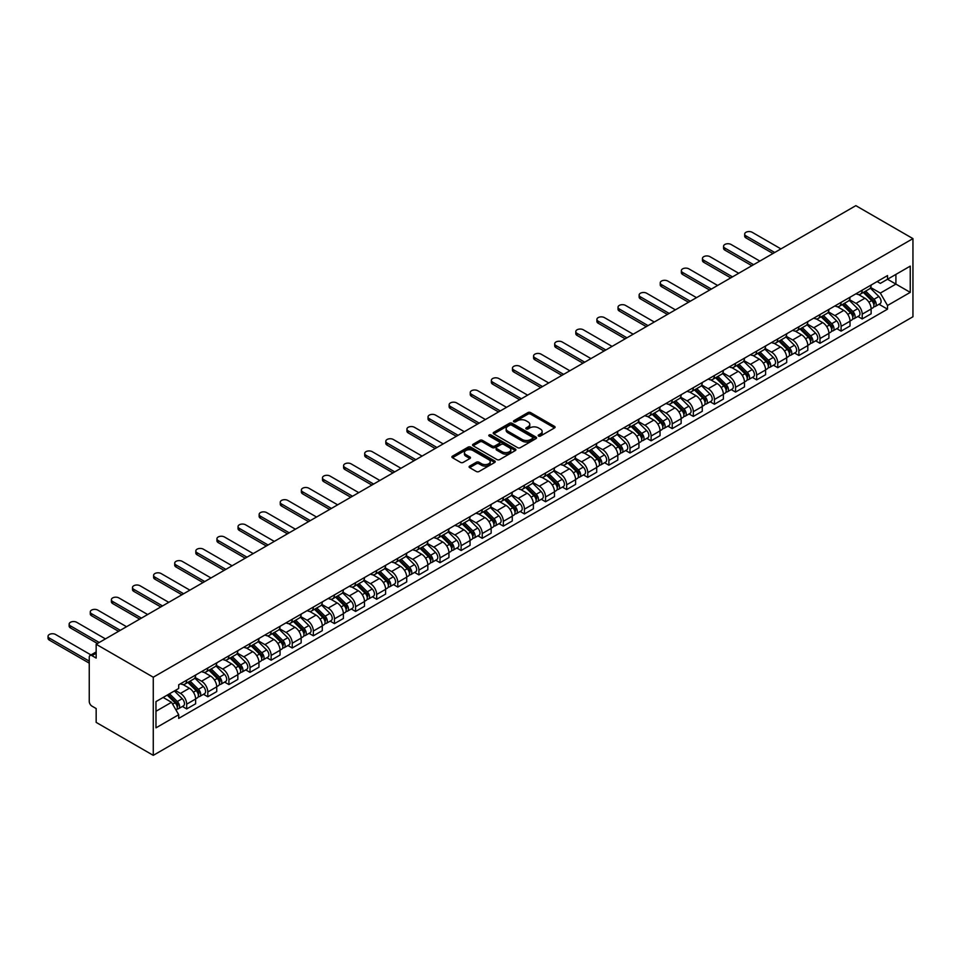 <?xml version="1.0" encoding="UTF-8"?>
<svg xmlns="http://www.w3.org/2000/svg" width="961" height="961" viewBox="0 0 961 961"><rect width="100%" height="100%" fill="white"/><g stroke="black" fill="none" stroke-linecap="round" stroke-linejoin="round"><path stroke-width="1.44" d="M538.556 436.066A1.309 0.757 0 0 0 540.418 436.066L554.533 427.921A1.874 1.081 0 0 0 555.086 427.152A1.874 1.081 0 0 0 554.533 426.384L530.616 412.581A1.874 1.081 0 0 0 527.961 412.581L513.847 420.726A1.309 0.757 0 0 0 515.709 421.807L517.535 420.75A6.006 3.472 0 0 1 526.039 420.75L528.033 421.903A6.006 3.472 0 0 1 529.787 424.354A6.006 3.472 0 0 1 528.033 426.804L526.208 427.861A1.309 0.757 0 0 0 528.069 428.942L529.895 427.885A6.006 3.472 0 0 1 538.388 427.885L540.382 429.026A6.006 3.472 0 0 1 542.148 431.489A6.006 3.472 0 0 1 540.382 433.94L538.556 434.997A1.309 0.757 0 0 0 538.556 436.066L538.556 434.997M469.653 466.109A1.874 1.081 0 0 0 469.1 466.878A1.874 1.081 0 0 0 469.653 467.647L476.368 471.515A1.874 1.081 0 0 0 479.022 471.515L494.687 462.469A1.874 1.081 0 0 0 495.239 461.7A1.874 1.081 0 0 0 494.687 460.932L470.782 447.129A1.874 1.081 0 0 0 468.127 447.129L452.451 456.175A1.874 1.081 0 0 0 451.898 456.943A1.874 1.081 0 0 0 452.451 457.712L460.559 462.385A1.874 1.081 0 0 0 463.214 462.385L469.917 458.517A1.874 1.081 0 0 0 470.47 457.748A1.874 1.081 0 0 0 469.917 456.98L465.905 454.661A5.021 2.907 0 0 1 464.427 452.619A5.021 2.907 0 0 1 467.539 449.928A5.021 2.907 0 0 1 473.004 450.565L488.753 459.646A5.021 2.907 0 0 1 490.218 461.7A5.021 2.907 0 0 1 487.119 464.379A5.021 2.907 0 0 1 481.641 463.755L479.022 462.241A1.874 1.081 0 0 0 476.368 462.241L469.653 466.109L469.653 467.647M153.267 677.217L96.16 644.254L855.843 205.654L912.95 238.616L153.267 677.217L153.267 755.346L912.95 316.746L912.95 238.616M517.667 447.67A1.874 1.081 0 0 0 520.333 447.67L535.998 438.612A1.874 1.081 0 0 0 536.55 437.856A1.874 1.081 0 0 0 535.998 437.087L512.093 423.284A1.874 1.081 0 0 0 509.438 423.284L493.762 432.33A1.874 1.081 0 0 0 493.209 433.099A1.874 1.081 0 0 0 493.762 433.867L517.667 447.67M489.702 436.354A1.309 0.757 0 0 1 491.035 436.534L515.324 450.553L499.672 459.586A1.874 1.081 0 0 1 497.017 459.586L473.112 445.784L479.815 441.94L479.815 440.378L473.112 444.258A1.874 1.081 0 0 0 472.56 445.027A1.874 1.081 0 0 0 473.112 445.784L473.112 444.258M479.815 441.94A1.874 1.081 0 0 1 482.47 441.94L482.47 440.378A1.874 1.081 0 0 0 479.815 440.378M482.47 440.378L492.164 445.976A1.874 1.081 0 0 0 494.831 445.976L499.276 443.405A1.874 1.081 0 0 0 499.828 442.649A1.874 1.081 0 0 0 499.276 441.88L489.185 436.054A1.309 0.757 0 0 1 491.035 434.973L515.348 449.003A1.874 1.081 0 0 1 515.901 449.772A1.874 1.081 0 0 1 515.348 450.541L515.348 449.003M96.16 644.254L96.16 658.081L91.968 655.654A3.832 2.21 -120 0 0 90.046 655.474A3.832 2.21 -120 0 0 89.253 657.216L89.253 701.446A3.832 2.21 -120 0 0 91.968 706.131L96.16 708.545L96.16 722.384L153.267 755.346M862.209 290.186A8.805 5.081 60 0 1 860.383 294.138L869.309 288.985A8.805 5.081 -120 0 0 871.134 285.033M849.524 299.664L855.975 303.388A8.805 5.081 60 0 1 862.209 314.175L871.134 309.01A8.805 5.081 -120 0 0 864.912 298.234L858.521 294.546M871.134 309.01L871.134 313.779L862.209 318.932L857.921 316.457M860.383 294.138A8.805 5.081 60 0 1 856.047 293.742M862.209 314.175L862.209 318.932M841.091 302.367A8.805 5.081 60 0 1 839.277 306.319L848.203 301.165A8.805 5.081 -120 0 0 850.029 297.213M836.815 328.65L841.091 331.125L850.029 325.971L850.029 321.202A8.805 5.081 -120 0 0 843.806 310.415L837.403 306.727M839.277 306.319A8.805 5.081 60 0 1 834.941 305.922M828.418 311.857L834.869 315.58A8.805 5.081 60 0 1 841.091 326.356L841.091 331.125M819.985 314.559A8.805 5.081 60 0 1 818.159 318.511L827.097 313.358A8.805 5.081 -120 0 0 828.911 309.406M815.709 340.843L819.985 343.305L828.911 338.152L828.911 333.383A8.805 5.081 -120 0 0 822.688 322.608L816.297 318.92M818.159 318.511A8.805 5.081 60 0 1 813.823 318.115M807.312 324.037L813.763 327.761A8.805 5.081 60 0 1 819.985 338.548L819.985 343.305M798.879 326.752A8.805 5.081 60 0 1 797.053 330.704L805.979 325.539A8.805 5.081 -120 0 0 807.805 321.587M794.591 353.023L798.879 355.498L807.805 350.345L807.805 345.576A8.805 5.081 -120 0 0 801.582 334.8L795.191 331.101M797.053 330.704A8.805 5.081 60 0 1 792.717 330.308M786.206 336.23L792.645 339.954A8.805 5.081 60 0 1 798.879 350.729L798.879 355.498M777.761 338.933A8.805 5.081 60 0 1 775.947 342.885L784.873 337.731A8.805 5.081 -120 0 0 786.699 333.779M773.485 365.216L777.761 367.691L786.699 362.525L786.699 357.768A8.805 5.081 -120 0 0 780.476 346.981L774.073 343.293M775.947 342.885A8.805 5.081 60 0 1 771.611 342.488M765.088 348.411L771.539 352.134A8.805 5.081 60 0 1 777.761 362.922L777.761 367.691M756.655 351.125A8.805 5.081 60 0 1 754.829 355.077L763.767 349.924A8.805 5.081 -120 0 0 765.581 345.972M752.379 377.397L756.655 379.871L765.593 374.718L765.593 369.949A8.805 5.081 -120 0 0 759.358 359.174L752.968 355.474M754.829 355.077A8.805 5.081 60 0 1 750.493 354.681M743.982 360.603L750.433 364.327A8.805 5.081 60 0 1 756.655 375.102L756.655 379.871M735.549 363.306A8.805 5.081 60 0 1 733.723 367.258L742.649 362.105A8.805 5.081 -120 0 0 744.475 358.153M731.261 389.589L735.549 392.064L744.475 386.911L744.475 382.142A8.805 5.081 -120 0 0 738.252 371.354L731.862 367.667M733.723 367.258A8.805 5.081 60 0 1 729.387 366.862M722.876 372.796L729.327 376.52A8.805 5.081 60 0 1 735.549 387.295L735.549 392.064M714.431 375.499A8.805 5.081 60 0 1 712.618 379.451L721.543 374.297A8.805 5.081 -120 0 0 723.369 370.345M710.155 401.782L714.431 404.245L723.369 399.091L723.369 394.322A8.805 5.081 -120 0 0 717.146 383.547L710.756 379.859M712.618 379.451A8.805 5.081 60 0 1 708.281 379.054M701.758 384.977L708.209 388.7A8.805 5.081 60 0 1 714.431 399.488L714.431 404.245M693.325 387.691A8.805 5.081 60 0 1 691.5 391.644L700.437 386.478A8.805 5.081 -120 0 0 702.251 382.526M689.049 413.963L693.325 416.437L702.263 411.284L702.263 406.515A8.805 5.081 -120 0 0 696.028 395.728L689.638 392.04M691.5 391.644A8.805 5.081 60 0 1 687.175 391.235M680.652 397.169L687.103 400.893A8.805 5.081 60 0 1 693.325 411.668L693.325 416.437M672.22 399.872A8.805 5.081 60 0 1 670.394 403.824L679.319 398.671A8.805 5.081 -120 0 0 681.145 394.719M667.931 426.155L672.22 428.63L681.145 423.465L681.145 418.708A8.805 5.081 -120 0 0 674.922 407.92L668.532 404.233M670.394 403.824A8.805 5.081 60 0 1 666.057 403.428M659.546 409.35L665.997 413.074A8.805 5.081 60 0 1 672.22 423.861L672.22 428.63M651.102 412.065A8.805 5.081 60 0 1 649.288 416.017L658.213 410.852A8.805 5.081 -120 0 0 660.039 406.899M646.825 438.336L651.102 440.811L660.039 435.657L660.039 430.888A8.805 5.081 -120 0 0 653.816 420.113L647.426 416.413M649.288 416.017A8.805 5.081 60 0 1 644.951 415.62M638.428 421.543L644.879 425.267A8.805 5.081 60 0 1 651.102 436.042L651.102 440.811M629.996 424.245A8.805 5.081 60 0 1 628.17 428.198L637.107 423.044A8.805 5.081 -120 0 0 638.933 419.092M625.719 450.529L629.996 453.003L638.933 447.838L638.933 443.081A8.805 5.081 -120 0 0 632.698 432.294L626.308 428.606M628.17 428.198A8.805 5.081 60 0 1 623.845 427.801M617.322 433.723L623.773 437.447A8.805 5.081 60 0 1 629.996 448.234L629.996 453.003M608.89 436.438A8.805 5.081 60 0 1 607.064 440.39L615.989 435.237A8.805 5.081 -120 0 0 617.815 431.285M604.601 462.709L608.89 465.184L617.815 460.031L617.815 455.262A8.805 5.081 -120 0 0 611.592 444.487L605.202 440.799M607.064 440.39A8.805 5.081 60 0 1 602.727 439.994M596.216 445.916L602.667 449.64A8.805 5.081 60 0 1 608.89 460.427L608.89 465.184M587.772 448.619A8.805 5.081 60 0 1 585.958 452.571L594.883 447.418A8.805 5.081 -120 0 0 596.709 443.465M583.495 474.902L587.772 477.377L596.709 472.223L596.709 467.454A8.805 5.081 -120 0 0 590.486 456.667L584.096 452.979M585.958 452.571A8.805 5.081 60 0 1 581.621 452.175M575.098 458.109L581.549 461.833A8.805 5.081 60 0 1 587.772 472.608L587.772 477.377M566.666 460.812A8.805 5.081 60 0 1 564.84 464.764L573.777 459.61A8.805 5.081 -120 0 0 575.603 455.658M562.389 487.095L566.666 489.557L575.603 484.404L575.603 479.635A8.805 5.081 -120 0 0 569.368 468.86L562.978 465.172M564.84 464.764A8.805 5.081 60 0 1 560.515 464.367M553.992 470.289L560.443 474.013A8.805 5.081 60 0 1 566.666 484.8L566.666 489.557M545.56 473.004A8.805 5.081 60 0 1 543.734 476.956L552.659 471.791A8.805 5.081 -120 0 0 554.485 467.839M541.271 499.276L545.56 501.75L554.485 496.597L554.485 491.828A8.805 5.081 -120 0 0 548.263 481.053L541.872 477.353M543.734 476.956A8.805 5.081 60 0 1 539.397 476.56M532.887 482.482L539.337 486.206A8.805 5.081 60 0 1 545.56 496.981L545.56 501.75M524.442 485.185A8.805 5.081 60 0 1 522.628 489.137L531.553 483.984A8.805 5.081 -120 0 0 533.379 480.032M520.165 511.468L524.442 513.943L533.379 508.777L533.379 504.02A8.805 5.081 -120 0 0 527.157 493.233L520.766 489.545M522.628 489.137A8.805 5.081 60 0 1 518.291 488.741M511.769 494.663L518.219 498.387A8.805 5.081 60 0 1 524.442 509.174L524.442 513.943M503.336 497.378A8.805 5.081 60 0 1 501.51 501.33L510.447 496.176A8.805 5.081 -120 0 0 512.273 492.224M499.059 523.649L503.336 526.123L512.273 520.97L512.273 516.201A8.805 5.081 -120 0 0 506.039 505.426L499.648 501.726M501.51 501.33A8.805 5.081 60 0 1 497.185 500.933M490.663 506.855L497.113 510.579A8.805 5.081 60 0 1 503.336 521.355L503.336 526.123M482.23 509.558A8.805 5.081 60 0 1 480.404 513.51L489.329 508.357A8.805 5.081 -120 0 0 491.155 504.405M477.941 535.842L482.23 538.316L491.155 533.163L491.155 528.394A8.805 5.081 -120 0 0 484.933 517.607L478.542 513.919M480.404 513.51A8.805 5.081 60 0 1 476.067 513.114M469.557 519.048L476.007 522.772A8.805 5.081 60 0 1 482.23 533.547L482.23 538.316M461.112 521.751A8.805 5.081 60 0 1 459.298 525.703L468.223 520.55A8.805 5.081 -120 0 0 470.049 516.598M456.835 548.034L461.112 550.497L470.049 545.343L470.049 540.575A8.805 5.081 -120 0 0 463.827 529.799L457.436 526.111M459.298 525.703A8.805 5.081 60 0 1 454.961 525.307M448.439 531.229L454.889 534.953A8.805 5.081 60 0 1 461.112 545.74L461.112 550.497M440.006 533.944A8.805 5.081 60 0 1 438.18 537.896L447.117 532.73A8.805 5.081 -120 0 0 448.943 528.778M435.729 560.215L440.006 562.69L448.943 557.536L448.943 552.767A8.805 5.081 -120 0 0 442.709 541.98L436.318 538.292M438.18 537.896A8.805 5.081 60 0 1 433.855 537.487M427.333 543.421L433.783 547.145A8.805 5.081 60 0 1 440.006 557.921L440.006 562.69M418.9 546.124A8.805 5.081 60 0 1 417.074 550.076L426.011 544.923A8.805 5.081 -120 0 0 427.825 540.971M414.611 572.408L418.9 574.882L427.825 569.717L427.825 564.96A8.805 5.081 -120 0 0 421.603 554.173L415.212 550.485M417.074 550.076A8.805 5.081 60 0 1 412.737 549.68M406.227 555.602L412.677 559.326A8.805 5.081 60 0 1 418.9 570.113L418.9 574.882M397.782 558.317A8.805 5.081 60 0 1 395.968 562.269L404.893 557.104A8.805 5.081 -120 0 0 406.719 553.152M393.505 584.588L397.782 587.063L406.719 581.91L406.719 577.141A8.805 5.081 -120 0 0 400.497 566.365L394.106 562.665M395.968 562.269A8.805 5.081 60 0 1 391.632 561.873M385.109 567.795L391.559 571.519A8.805 5.081 60 0 1 397.782 582.294L397.782 587.063M376.676 570.498A8.805 5.081 60 0 1 374.85 574.45L383.787 569.296A8.805 5.081 -120 0 0 385.613 565.344M372.4 596.781L376.676 599.256L385.613 594.09L385.613 589.333A8.805 5.081 -120 0 0 379.379 578.546L372.988 574.858M374.85 574.45A8.805 5.081 60 0 1 370.526 574.053M364.003 579.976L370.453 583.699A8.805 5.081 60 0 1 376.676 594.487L376.676 599.256M355.57 582.69A8.805 5.081 60 0 1 353.744 586.642L362.681 581.489A8.805 5.081 -120 0 0 364.495 577.537M351.282 608.962L355.57 611.436L364.495 606.283L364.495 601.514A8.805 5.081 -120 0 0 358.273 590.739L351.882 587.051M353.744 586.642A8.805 5.081 60 0 1 349.408 586.246M342.897 592.168L349.348 595.892A8.805 5.081 60 0 1 355.57 606.679L355.57 611.436M334.452 594.871A8.805 5.081 60 0 1 332.638 598.823L341.563 593.67A8.805 5.081 -120 0 0 343.389 589.718M330.176 621.154L334.452 623.629L343.389 618.476L343.389 613.707A8.805 5.081 -120 0 0 337.167 602.919L330.776 599.232M332.638 598.823A8.805 5.081 60 0 1 328.302 598.427M321.779 604.361L328.23 608.085A8.805 5.081 60 0 1 334.452 618.86L334.452 623.629M313.346 607.064A8.805 5.081 60 0 1 311.52 611.016L320.457 605.862A8.805 5.081 -120 0 0 322.283 601.91M309.07 633.347L313.346 635.81L322.283 630.656L322.283 625.887A8.805 5.081 -120 0 0 316.049 615.112L309.658 611.424M311.52 611.016A8.805 5.081 60 0 1 307.196 610.619M300.673 616.542L307.124 620.265A8.805 5.081 60 0 1 313.346 631.053L313.346 635.81M292.24 619.256A8.805 5.081 60 0 1 290.414 623.208L299.351 618.043A8.805 5.081 -120 0 0 301.165 614.091M287.952 645.528L292.24 648.002L301.165 642.849L301.165 638.08A8.805 5.081 -120 0 0 294.943 627.305L288.552 623.605M290.414 623.208A8.805 5.081 60 0 1 286.078 622.812M279.567 628.734L286.018 632.458A8.805 5.081 60 0 1 292.24 643.233L292.24 648.002M271.122 631.437A8.805 5.081 60 0 1 269.308 635.389L278.234 630.236A8.805 5.081 -120 0 0 280.059 626.284M266.846 657.72L271.134 660.195L280.059 655.03L280.059 650.273A8.805 5.081 -120 0 0 273.837 639.485L267.446 635.798M269.308 635.389A8.805 5.081 60 0 1 264.972 634.993M258.449 640.915L264.9 644.639A8.805 5.081 60 0 1 271.134 655.426L271.134 660.195M250.016 643.63A8.805 5.081 60 0 1 248.19 647.582L257.128 642.428A8.805 5.081 -120 0 0 258.953 638.476M245.74 669.901L250.016 672.376L258.953 667.222L258.953 662.453A8.805 5.081 -120 0 0 252.719 651.678L246.328 647.978M248.19 647.582A8.805 5.081 60 0 1 243.866 647.185M237.343 653.108L243.794 656.831A8.805 5.081 60 0 1 250.016 667.607L250.016 672.376M228.91 655.81A8.805 5.081 60 0 1 227.084 659.763L236.022 654.609A8.805 5.081 -120 0 0 237.835 650.657M224.622 682.094L228.91 684.568L237.835 679.415L237.835 674.646A8.805 5.081 -120 0 0 231.613 663.859L225.222 660.171M227.084 659.763A8.805 5.081 60 0 1 222.748 659.366M216.237 665.3L222.688 669.024A8.805 5.081 60 0 1 228.91 679.799L228.91 684.568M207.804 668.003A8.805 5.081 60 0 1 205.978 671.955L214.904 666.802A8.805 5.081 -120 0 0 216.73 662.85M203.516 694.286L207.804 696.749L216.73 691.596L216.73 686.827A8.805 5.081 -120 0 0 210.507 676.051L204.116 672.364M205.978 671.955A8.805 5.081 60 0 1 201.642 671.559M195.119 677.481L201.57 681.205A8.805 5.081 60 0 1 207.804 691.992L207.804 696.749M186.686 680.196A8.805 5.081 60 0 1 184.86 684.148L193.798 678.983A8.805 5.081 -120 0 0 195.624 675.03M182.41 706.467L186.686 708.942L195.624 703.788L195.624 699.019A8.805 5.081 -120 0 0 189.401 688.232L182.998 684.544M184.86 684.148A8.805 5.081 60 0 1 180.536 683.739M175.322 690.43L180.464 693.398A8.805 5.081 60 0 1 186.686 704.173L186.686 708.942M877.153 281.549L880.336 283.387L910.247 266.125L895.904 274.402L895.904 284.096L880.336 293.081L870.642 287.471M155.97 711.284L171.538 702.299L178.71 714.72L155.97 727.849L155.97 701.602L178.71 688.472L178.71 684.797L887.508 275.579L887.508 279.243L910.247 292.372L887.508 305.502L880.336 293.081M910.247 266.125L910.247 292.372M178.71 714.72L178.71 718.396L887.508 309.166L887.508 305.502M171.538 702.299L163.142 697.458M879.039 304.277L887.508 309.166M539.085 436.258L540.382 435.501A6.006 3.472 0 0 0 542.148 433.051L542.148 431.489M529.787 424.354L529.787 425.915A6.006 3.472 0 0 1 528.033 428.366L526.736 429.123M554.509 427.933L530.616 414.143A1.874 1.081 0 0 0 527.961 414.143L514.375 421.987M535.998 437.087L535.998 438.612L512.093 424.846A1.874 1.081 0 0 0 509.438 424.846L493.786 433.879L493.762 432.33M532.682 438.384A1.309 0.757 0 0 0 532.682 437.315L511.696 425.194A1.309 0.757 0 0 0 509.835 425.194L507.913 426.312A6.006 3.472 0 0 0 506.147 428.762A6.006 3.472 0 0 0 507.913 431.213L522.255 439.501A6.006 3.472 0 0 0 530.76 439.501L532.682 438.384L532.682 439.946A1.309 0.757 0 0 0 533.067 439.417L533.067 437.856M506.147 428.762L506.147 430.324A6.006 3.472 0 0 0 507.913 432.786L507.913 431.213M532.682 439.946L530.76 441.063A6.006 3.472 0 0 1 522.255 441.063L507.913 432.786M482.47 441.94L492.164 447.538A1.874 1.081 0 0 0 494.831 447.538L499.276 444.979A1.874 1.081 0 0 0 499.828 444.21L499.828 442.649M502.231 451.79A5.021 2.907 0 0 0 507.708 452.415A5.021 2.907 0 0 0 510.808 449.736A5.021 2.907 0 0 0 509.342 447.682L503.792 444.487A1.874 1.081 0 0 0 501.137 444.487L496.681 447.057A1.874 1.081 0 0 0 496.14 447.826A1.874 1.081 0 0 0 496.681 448.583L502.231 451.79L502.231 453.352A5.021 2.907 0 0 0 507.708 453.976A5.021 2.907 0 0 0 510.808 451.298L510.808 449.736M496.14 447.826L496.14 449.388A1.874 1.081 0 0 0 496.681 450.144L496.681 448.583M502.231 453.352L496.681 450.144M490.218 461.7L490.218 463.262A5.021 2.907 0 0 1 487.119 465.941A5.021 2.907 0 0 1 481.641 465.316L479.022 463.803A1.874 1.081 0 0 0 476.368 463.803L469.677 467.659M464.427 452.619L464.427 454.181A5.021 2.907 0 0 0 465.905 456.223L465.905 454.661M469.893 458.529L465.905 456.223M494.687 460.932L494.687 462.469L470.782 448.691A1.874 1.081 0 0 0 468.127 448.691L452.475 457.724L452.451 456.175M863.338 292.432L871.663 300.637A4.781 2.763 60 0 1 872.924 307.808L871.134 308.841M864.996 294.066L868.528 296.096M780.945 248.899L752.187 232.298A4.397 2.547 -0 0 0 747.394 231.745A4.397 2.547 -0 0 0 744.679 234.088A4.397 2.547 -0 0 0 745.964 235.889L774.722 252.491M864.263 291.892L873.369 300.877A2.294 1.321 60 0 1 873.981 304.325A2.294 1.321 60 0 1 873.765 304.409M865.645 291.099L873.957 299.303A4.781 2.763 60 0 1 875.219 306.475A4.781 2.763 60 0 1 873.777 306.631M870.294 288.072L878.834 296.493A4.781 2.763 60 0 1 880.096 303.664L875.219 306.475M772.956 253.5L745.964 237.92A4.397 2.547 180 0 1 744.679 236.118L744.679 234.088M842.232 304.613L850.545 312.818A4.781 2.763 60 0 1 851.806 319.989L850.029 321.022M843.89 306.247L847.41 308.289M759.839 261.08L731.081 244.478A4.397 2.547 -0 0 0 726.288 243.926A4.397 2.547 -0 0 0 723.561 246.28A4.397 2.547 -0 0 0 724.858 248.07L753.616 264.671M843.157 304.084L852.263 313.07A2.294 1.321 60 0 1 852.863 316.505A2.294 1.321 60 0 1 852.659 316.589M844.527 303.292L852.851 311.496A4.781 2.763 60 0 1 854.113 318.668A4.781 2.763 60 0 1 852.659 318.824M849.188 300.264L857.717 308.673A4.781 2.763 60 0 1 858.978 315.857L854.113 318.668M751.85 265.692L724.858 250.1A4.397 2.547 180 0 1 723.561 248.31L723.561 246.28M821.126 316.806L829.439 325.01A4.781 2.763 60 0 1 830.7 332.182L828.911 333.215M822.784 318.439L826.304 320.469M738.721 273.272L709.975 256.671A4.397 2.547 -0 0 0 705.17 256.119A4.397 2.547 -0 0 0 702.455 258.461A4.397 2.547 -0 0 0 703.74 260.263L732.498 276.864M822.039 316.265L831.145 325.25A2.294 1.321 60 0 1 831.758 328.698A2.294 1.321 60 0 1 831.541 328.782M823.421 315.472L831.733 323.677A4.781 2.763 60 0 1 832.995 330.848A4.781 2.763 60 0 1 831.553 331.004M828.07 312.445L836.611 320.866A4.781 2.763 60 0 1 837.872 328.037L832.995 330.848M730.744 277.885L703.74 262.293A4.397 2.547 180 0 1 702.455 260.491L702.455 258.461M800.008 328.986L808.333 337.191A4.781 2.763 60 0 1 809.594 344.362L807.805 345.395M801.666 330.632L805.198 332.662M717.615 285.453L688.857 268.852A4.397 2.547 -0 0 0 684.064 268.311A4.397 2.547 -0 0 0 681.349 270.654A4.397 2.547 -0 0 0 682.634 272.456L711.392 289.057M800.933 328.458L810.039 337.443A2.294 1.321 60 0 1 810.652 340.891A2.294 1.321 60 0 1 810.435 340.963M802.315 327.665L810.628 335.87A4.781 2.763 60 0 1 811.889 343.041A4.781 2.763 60 0 1 810.447 343.197M806.964 324.638L815.505 333.059A4.781 2.763 60 0 1 816.766 340.23L811.889 343.041M709.626 290.066L682.634 274.486A4.397 2.547 180 0 1 681.349 272.684L681.349 270.654M778.903 341.179L787.215 349.384A4.781 2.763 60 0 1 788.476 356.555L786.699 357.588M780.56 342.813L784.08 344.855M696.509 297.646L667.751 281.044A4.397 2.547 -0 0 0 662.958 280.492A4.397 2.547 -0 0 0 660.231 282.846A4.397 2.547 -0 0 0 661.528 284.636L690.286 301.237M779.827 340.65L788.933 349.636A2.294 1.321 60 0 1 789.534 353.071A2.294 1.321 60 0 1 789.329 353.155M781.197 339.846L789.522 348.05A4.781 2.763 60 0 1 790.783 355.222A4.781 2.763 60 0 1 789.341 355.378M785.858 336.818L794.387 345.239A4.781 2.763 60 0 1 795.648 352.411L790.783 355.222M688.52 302.259L661.528 286.666A4.397 2.547 180 0 1 660.231 284.876L660.231 282.846M757.797 353.372L766.109 361.576A4.781 2.763 60 0 1 767.371 368.748L765.581 369.769M759.454 355.005L762.974 357.036M675.391 309.838L646.645 293.237A4.397 2.547 -0 0 0 641.84 292.685A4.397 2.547 -0 0 0 639.125 295.027A4.397 2.547 -0 0 0 640.41 296.829L669.168 313.43M758.709 352.831L767.815 361.816A2.294 1.321 60 0 1 768.428 365.264A2.294 1.321 60 0 1 768.211 365.348M760.091 352.038L768.404 360.243A4.781 2.763 60 0 1 769.665 367.414A4.781 2.763 60 0 1 768.223 367.57M764.752 349.011L773.281 357.432A4.781 2.763 60 0 1 774.542 364.603L769.665 367.414M667.414 314.439L640.41 298.859A4.397 2.547 180 0 1 639.125 297.057L639.125 295.027M736.679 365.552L745.003 373.757A4.781 2.763 60 0 1 746.265 380.928L744.475 381.961M738.336 367.186L741.868 369.228M654.285 322.019L625.527 305.418A4.397 2.547 -0 0 0 620.734 304.865A4.397 2.547 -0 0 0 618.019 307.22A4.397 2.547 -0 0 0 619.304 309.01L648.062 325.611M737.604 365.024L746.709 374.009A2.294 1.321 60 0 1 747.322 377.445A2.294 1.321 60 0 1 747.105 377.529M738.985 364.231L747.298 372.436A4.781 2.763 60 0 1 748.559 379.607A4.781 2.763 60 0 1 747.117 379.751M743.634 361.204L752.175 369.613A4.781 2.763 60 0 1 753.436 376.796L748.559 379.607M646.297 326.632L619.304 311.04A4.397 2.547 180 0 1 618.019 309.25L618.019 307.22M715.573 377.745L723.885 385.95A4.781 2.763 60 0 1 725.147 393.121L723.369 394.154M717.23 379.379L720.75 381.409M633.179 334.212L604.421 317.61A4.397 2.547 -0 0 0 599.628 317.058A4.397 2.547 -0 0 0 596.901 319.4A4.397 2.547 -0 0 0 598.198 321.202L626.956 337.804M716.498 377.205L725.603 386.19A2.294 1.321 60 0 1 726.204 389.637A2.294 1.321 60 0 1 725.999 389.722M717.867 376.412L726.192 384.616A4.781 2.763 60 0 1 727.453 391.788A4.781 2.763 60 0 1 726.011 391.944M722.528 373.385L731.057 381.805A4.781 2.763 60 0 1 732.318 388.977L727.453 391.788M625.191 338.813L598.198 323.232A4.397 2.547 180 0 1 596.901 321.43L596.901 319.4M694.467 389.926L702.779 398.13A4.781 2.763 60 0 1 704.041 405.302L702.251 406.335M696.124 391.559L699.644 393.602M612.061 346.392L583.315 329.791A4.397 2.547 -0 0 0 578.51 329.239A4.397 2.547 -0 0 0 575.795 331.593A4.397 2.547 -0 0 0 577.08 333.383L605.838 349.984M695.38 389.397L704.485 398.383A2.294 1.321 60 0 1 705.098 401.818A2.294 1.321 60 0 1 704.881 401.902M696.761 388.604L705.074 396.809A4.781 2.763 60 0 1 706.335 403.98A4.781 2.763 60 0 1 704.893 404.137M701.422 385.577L709.951 393.998A4.781 2.763 60 0 1 711.212 401.169L706.335 403.98M604.085 351.005L577.08 335.425A4.397 2.547 180 0 1 575.795 333.623L575.795 331.593M673.349 402.118L681.673 410.323A4.781 2.763 60 0 1 682.935 417.494L681.145 418.528M675.006 403.752L678.538 405.794M590.955 358.585L562.197 341.984A4.397 2.547 -0 0 0 557.404 341.431A4.397 2.547 -0 0 0 554.689 343.774A4.397 2.547 -0 0 0 555.975 345.576L584.732 362.177M674.274 401.59L683.379 410.563A2.294 1.321 60 0 1 683.992 414.011A2.294 1.321 60 0 1 683.776 414.095M675.655 400.785L683.968 408.99A4.781 2.763 60 0 1 685.229 416.161A4.781 2.763 60 0 1 683.788 416.317M680.304 397.758L688.845 406.179A4.781 2.763 60 0 1 690.106 413.35L685.229 416.161M582.967 363.198L555.975 347.606A4.397 2.547 180 0 1 554.689 345.816L554.689 343.774M652.243 414.299L660.555 422.504A4.781 2.763 60 0 1 661.817 429.687L660.039 430.708M653.9 415.945L657.42 417.975M569.849 370.766L541.091 354.165A4.397 2.547 -0 0 0 536.298 353.624A4.397 2.547 -0 0 0 533.583 355.966A4.397 2.547 -0 0 0 534.869 357.768L563.626 374.37M653.168 413.771L662.273 422.756A2.294 1.321 60 0 1 662.874 426.203A2.294 1.321 60 0 1 662.67 426.288M654.537 412.978L662.862 421.182A4.781 2.763 60 0 1 664.123 428.354A4.781 2.763 60 0 1 662.682 428.51M659.198 409.951L667.727 418.371A4.781 2.763 60 0 1 668.988 425.543L664.123 428.354M561.861 375.379L534.869 359.798A4.397 2.547 180 0 1 533.583 357.997L533.583 355.966M631.137 426.492L639.449 434.696A4.781 2.763 60 0 1 640.711 441.868L638.921 442.901M632.794 428.125L636.314 430.168M548.731 382.959L519.985 366.357A4.397 2.547 -0 0 0 515.18 365.805A4.397 2.547 -0 0 0 512.465 368.159A4.397 2.547 -0 0 0 513.763 369.949L542.509 386.55M632.05 425.963L641.167 434.949A2.294 1.321 60 0 1 641.768 438.384A2.294 1.321 60 0 1 641.564 438.468M633.431 425.158L641.744 433.363A4.781 2.763 60 0 1 643.005 440.546A4.781 2.763 60 0 1 641.564 440.691M638.092 422.131L646.621 430.552A4.781 2.763 60 0 1 647.882 437.723L643.005 440.546M540.755 387.571L513.763 371.979A4.397 2.547 180 0 1 512.465 370.189L512.465 368.159M610.019 438.684L618.343 446.889A4.781 2.763 60 0 1 619.605 454.06L617.815 455.094M611.676 440.318L615.208 442.348M527.625 395.151L498.867 378.55A4.397 2.547 -0 0 0 494.074 377.997A4.397 2.547 -0 0 0 491.359 380.34A4.397 2.547 -0 0 0 492.645 382.142L521.403 398.743M610.944 438.144L620.049 447.129A2.294 1.321 60 0 1 620.662 450.577A2.294 1.321 60 0 1 620.446 450.661M612.325 437.351L620.638 445.556A4.781 2.763 60 0 1 621.899 452.727A4.781 2.763 60 0 1 620.458 452.883M616.974 434.324L625.515 442.745A4.781 2.763 60 0 1 626.776 449.916L621.899 452.727M519.637 399.752L492.645 384.172A4.397 2.547 180 0 1 491.359 382.37L491.359 380.34M588.913 450.865L597.225 459.07A4.781 2.763 60 0 1 598.487 466.241L596.709 467.274M590.571 452.499L594.102 454.541M506.519 407.332L477.761 390.731A4.397 2.547 -0 0 0 472.968 390.178A4.397 2.547 -0 0 0 470.253 392.532A4.397 2.547 -0 0 0 471.539 394.322L500.297 410.924M589.838 450.337L598.943 459.322A2.294 1.321 60 0 1 599.544 462.758A2.294 1.321 60 0 1 599.34 462.842M591.207 449.544L599.532 457.748A4.781 2.763 60 0 1 600.793 464.92A4.781 2.763 60 0 1 599.352 465.076M595.868 446.517L604.397 454.925A4.781 2.763 60 0 1 605.658 462.109L600.793 464.92M498.531 411.945L471.539 396.352A4.397 2.547 180 0 1 470.253 394.563L470.253 392.532M567.807 463.058L576.12 471.262A4.781 2.763 60 0 1 577.381 478.434L575.591 479.467M569.465 464.692L572.984 466.722M485.401 419.525L456.655 402.923A4.397 2.547 -0 0 0 451.85 402.371A4.397 2.547 -0 0 0 449.135 404.713A4.397 2.547 -0 0 0 450.433 406.515L479.179 423.116M568.72 462.517L577.837 471.503A2.294 1.321 60 0 1 578.438 474.95A2.294 1.321 60 0 1 578.234 475.034M570.101 461.724L578.414 469.929A4.781 2.763 60 0 1 579.687 477.1A4.781 2.763 60 0 1 578.234 477.257M574.762 458.697L583.291 467.118A4.781 2.763 60 0 1 584.552 474.29L579.687 477.1M477.425 424.137L450.433 408.545A4.397 2.547 180 0 1 449.135 406.743L449.135 404.713M546.689 475.239L555.014 483.443A4.781 2.763 60 0 1 556.275 490.615L554.485 491.648M548.347 476.884L551.878 478.914M464.295 431.705L435.537 415.104A4.397 2.547 -0 0 0 430.744 414.563A4.397 2.547 -0 0 0 428.029 416.906A4.397 2.547 -0 0 0 429.315 418.708L458.073 435.309M547.614 474.71L556.719 483.695A2.294 1.321 60 0 1 557.332 487.143A2.294 1.321 60 0 1 557.116 487.215M548.995 473.917L557.308 482.122A4.781 2.763 60 0 1 558.569 489.293A4.781 2.763 60 0 1 557.128 489.449M553.644 470.89L562.185 479.311A4.781 2.763 60 0 1 563.446 486.482L558.569 489.293M456.307 436.318L429.315 420.738A4.397 2.547 180 0 1 428.029 418.936L428.029 416.906M525.583 487.431L533.896 495.636A4.781 2.763 60 0 1 535.157 502.807L533.379 503.84M527.241 489.065L530.772 491.107M443.189 443.898L414.431 427.297A4.397 2.547 -0 0 0 409.638 426.744A4.397 2.547 -0 0 0 406.923 429.099A4.397 2.547 -0 0 0 408.209 430.888L436.967 447.49M526.508 486.903L535.613 495.888A2.294 1.321 60 0 1 536.214 499.324A2.294 1.321 60 0 1 536.01 499.408M527.889 486.098L536.202 494.302A4.781 2.763 60 0 1 537.463 501.474A4.781 2.763 60 0 1 536.022 501.63M532.538 483.071L541.067 491.491A4.781 2.763 60 0 1 542.328 498.663L537.463 501.474M435.201 448.511L408.209 432.918A4.397 2.547 180 0 1 406.923 431.129L406.923 429.099M504.477 499.624L512.79 507.828A4.781 2.763 60 0 1 514.051 515L512.261 516.021M506.135 501.258L509.654 503.288M422.071 456.091L393.325 439.489A4.397 2.547 -0 0 0 388.52 438.937A4.397 2.547 -0 0 0 385.805 441.279A4.397 2.547 -0 0 0 387.103 443.081L415.849 459.682M505.39 499.083L514.507 508.069A2.294 1.321 60 0 1 515.108 511.516A2.294 1.321 60 0 1 514.904 511.6M506.771 498.291L515.084 506.495A4.781 2.763 60 0 1 516.357 513.667A4.781 2.763 60 0 1 514.904 513.823M511.432 495.263L519.961 503.684A4.781 2.763 60 0 1 521.222 510.856L516.357 513.667M414.095 460.691L387.103 445.111A4.397 2.547 180 0 1 385.805 443.309L385.805 441.279M483.359 511.805L491.684 520.009A4.781 2.763 60 0 1 492.945 527.181L491.155 528.214M485.017 513.438L488.548 515.48M400.965 468.271L372.207 451.67A4.397 2.547 -0 0 0 367.414 451.117A4.397 2.547 -0 0 0 364.7 453.472A4.397 2.547 -0 0 0 365.985 455.262L394.743 471.863M484.284 511.276L493.389 520.261A2.294 1.321 60 0 1 494.002 523.697A2.294 1.321 60 0 1 493.786 523.781M485.665 510.483L493.978 518.688A4.781 2.763 60 0 1 495.239 525.859A4.781 2.763 60 0 1 493.798 526.003M490.314 507.456L498.855 515.865A4.781 2.763 60 0 1 500.116 523.048L495.239 525.859M392.989 472.884L365.985 457.292A4.397 2.547 180 0 1 364.7 455.502L364.7 453.472M462.253 523.997L470.566 532.202A4.781 2.763 60 0 1 471.827 539.373L470.049 540.406M463.911 525.631L467.442 527.661M379.859 480.464L351.101 463.863A4.397 2.547 -0 0 0 346.308 463.31A4.397 2.547 -0 0 0 343.594 465.653A4.397 2.547 -0 0 0 344.879 467.454L373.637 484.056M463.178 523.457L472.283 532.442A2.294 1.321 60 0 1 472.884 535.89A2.294 1.321 60 0 1 472.68 535.974M464.559 522.664L472.872 530.868A4.781 2.763 60 0 1 474.133 538.04A4.781 2.763 60 0 1 472.692 538.196M469.208 519.637L477.737 528.057A4.781 2.763 60 0 1 478.998 535.229L474.133 538.04M371.871 485.065L344.879 469.485A4.397 2.547 180 0 1 343.594 467.683L343.594 465.653M441.147 536.178L449.46 544.382A4.781 2.763 60 0 1 450.721 551.554L448.931 552.587M442.805 537.812L446.324 539.854M358.741 492.645L329.995 476.043A4.397 2.547 -0 0 0 325.19 475.491A4.397 2.547 -0 0 0 322.476 477.845A4.397 2.547 -0 0 0 323.773 479.635L352.519 496.236M442.06 535.649L451.177 544.635A2.294 1.321 60 0 1 451.778 548.07A2.294 1.321 60 0 1 451.574 548.154M443.441 534.857L451.754 543.061A4.781 2.763 60 0 1 453.027 550.233A4.781 2.763 60 0 1 451.574 550.389M448.102 531.829L456.631 540.25A4.781 2.763 60 0 1 457.892 547.422L453.027 550.233M350.765 497.257L323.773 481.677A4.397 2.547 180 0 1 322.476 479.875L322.476 477.845M420.029 548.371L428.354 556.575A4.781 2.763 60 0 1 429.615 563.747L427.825 564.78M421.687 550.004L425.218 552.046M337.635 504.837L308.877 488.236A4.397 2.547 -0 0 0 304.084 487.683A4.397 2.547 -0 0 0 301.37 490.026A4.397 2.547 -0 0 0 302.655 491.828L331.413 508.429M420.954 547.842L430.06 556.815A2.294 1.321 60 0 1 430.672 560.263A2.294 1.321 60 0 1 430.456 560.347M422.335 547.037L430.648 555.242A4.781 2.763 60 0 1 431.909 562.413A4.781 2.763 60 0 1 430.468 562.569M426.984 544.01L435.525 552.431A4.781 2.763 60 0 1 436.787 559.602L431.909 562.413M329.659 509.45L302.655 493.858A4.397 2.547 180 0 1 301.37 492.068L301.37 490.026M398.923 560.551L407.236 568.756A4.781 2.763 60 0 1 408.497 575.939L406.719 576.96M400.581 562.197L404.113 564.227M316.529 517.018L287.771 500.417A4.397 2.547 -0 0 0 282.978 499.876A4.397 2.547 -0 0 0 280.264 502.219A4.397 2.547 -0 0 0 281.549 504.02L310.307 520.622M399.848 560.023L408.954 569.008A2.294 1.321 60 0 1 409.554 572.456A2.294 1.321 60 0 1 409.35 572.54M401.23 559.23L409.542 567.434A4.781 2.763 60 0 1 410.803 574.606A4.781 2.763 60 0 1 409.362 574.762M405.878 556.203L414.407 564.624A4.781 2.763 60 0 1 415.669 571.795L410.803 574.606M308.541 521.631L281.549 506.051A4.397 2.547 180 0 1 280.264 504.249L280.264 502.219M377.817 572.744L386.13 580.949A4.781 2.763 60 0 1 387.391 588.12L385.601 589.153M379.475 574.378L382.995 576.42M295.423 529.211L266.665 512.609A4.397 2.547 -0 0 0 261.86 512.057A4.397 2.547 -0 0 0 259.146 514.411A4.397 2.547 -0 0 0 260.443 516.201L289.189 532.802M378.742 572.215L387.848 581.201A2.294 1.321 60 0 1 388.448 584.636A2.294 1.321 60 0 1 388.244 584.72M380.112 571.411L388.436 579.615A4.781 2.763 60 0 1 389.698 586.799A4.781 2.763 60 0 1 388.244 586.943M384.772 568.383L393.301 576.804A4.781 2.763 60 0 1 394.563 583.976L389.698 586.799M287.435 533.823L260.443 518.231A4.397 2.547 180 0 1 259.146 516.441L259.146 514.411M356.699 584.937L365.024 593.141A4.781 2.763 60 0 1 366.285 600.313L364.495 601.346M358.357 586.57L361.889 588.6M274.305 541.403L245.548 524.802A4.397 2.547 -0 0 0 240.755 524.25A4.397 2.547 -0 0 0 238.04 526.592A4.397 2.547 -0 0 0 239.325 528.394L268.083 544.995M357.624 584.396L366.73 593.381A2.294 1.321 60 0 1 367.342 596.829A2.294 1.321 60 0 1 367.126 596.913M359.006 583.603L367.318 591.808A4.781 2.763 60 0 1 368.58 598.979A4.781 2.763 60 0 1 367.138 599.135M363.654 580.576L372.195 588.997A4.781 2.763 60 0 1 373.457 596.168L368.58 598.979M266.329 546.004L239.325 530.424A4.397 2.547 180 0 1 238.04 528.622L238.04 526.592M335.593 597.117L343.906 605.322A4.781 2.763 60 0 1 345.167 612.493L343.389 613.526M337.251 598.751L340.783 600.793M253.199 553.584L224.442 536.983A4.397 2.547 -0 0 0 219.649 536.43A4.397 2.547 -0 0 0 216.934 538.785A4.397 2.547 -0 0 0 218.219 540.575L246.977 557.176M336.518 596.589L345.624 605.574A2.294 1.321 60 0 1 346.224 609.01A2.294 1.321 60 0 1 346.02 609.094M337.9 595.796L346.212 604.001A4.781 2.763 60 0 1 347.474 611.172A4.781 2.763 60 0 1 346.032 611.328M342.548 592.769L351.077 601.178A4.781 2.763 60 0 1 352.339 608.361L347.474 611.172M245.211 558.197L218.219 542.605A4.397 2.547 180 0 1 216.934 540.815L216.934 538.785M314.487 609.31L322.8 617.515A4.781 2.763 60 0 1 324.061 624.686L322.271 625.719M316.145 610.944L319.665 612.974M232.094 565.777L203.336 549.175A4.397 2.547 -0 0 0 198.531 548.623A4.397 2.547 -0 0 0 195.816 550.965A4.397 2.547 -0 0 0 197.113 552.767L225.859 569.368M315.412 608.769L324.518 617.755A2.294 1.321 60 0 1 325.118 621.202A2.294 1.321 60 0 1 324.914 621.287M316.782 607.977L325.106 616.181A4.781 2.763 60 0 1 326.368 623.353A4.781 2.763 60 0 1 324.914 623.509M321.442 604.949L329.971 613.37A4.781 2.763 60 0 1 331.233 620.542L326.368 623.353M224.105 570.39L197.113 554.797A4.397 2.547 180 0 1 195.816 552.995L195.816 550.965M293.369 621.491L301.694 629.695A4.781 2.763 60 0 1 302.955 636.867L301.165 637.9M295.027 623.136L298.559 625.167M210.976 577.957L182.218 561.356A4.397 2.547 -0 0 0 177.425 560.816A4.397 2.547 -0 0 0 174.71 563.158A4.397 2.547 -0 0 0 175.995 564.96L204.753 581.561M294.294 620.962L303.4 629.948A2.294 1.321 60 0 1 304.012 633.395A2.294 1.321 60 0 1 303.796 633.467M295.676 620.169L303.988 628.374A4.781 2.763 60 0 1 305.25 635.545A4.781 2.763 60 0 1 303.808 635.702M300.325 617.142L308.865 625.563A4.781 2.763 60 0 1 310.127 632.734L305.25 635.545M202.999 582.57L175.995 566.99A4.397 2.547 180 0 1 174.71 565.188L174.71 563.158M272.263 633.683L280.576 641.888A4.781 2.763 60 0 1 281.837 649.059L280.059 650.092M273.921 635.317L277.453 637.359M189.87 590.15L161.112 573.549A4.397 2.547 -0 0 0 156.319 572.996A4.397 2.547 -0 0 0 153.604 575.351A4.397 2.547 -0 0 0 154.889 577.141L183.647 593.742M273.188 633.155L282.294 642.14A2.294 1.321 60 0 1 282.894 645.576A2.294 1.321 60 0 1 282.69 645.66M274.57 632.35L282.882 640.555A4.781 2.763 60 0 1 284.144 647.726A4.781 2.763 60 0 1 282.702 647.882M279.219 629.323L287.747 637.744A4.781 2.763 60 0 1 289.009 644.915L284.144 647.726M181.881 594.763L154.889 579.171A4.397 2.547 180 0 1 153.604 577.381L153.604 575.351M251.157 645.876L259.47 654.081A4.781 2.763 60 0 1 260.731 661.252L258.953 662.273M252.815 647.51L256.335 649.54M168.764 602.343L140.006 585.742A4.397 2.547 -0 0 0 135.201 585.189A4.397 2.547 -0 0 0 132.486 587.531A4.397 2.547 -0 0 0 133.783 589.333L162.529 605.935M252.082 645.336L261.188 654.321A2.294 1.321 60 0 1 261.788 657.768A2.294 1.321 60 0 1 261.584 657.853M253.452 644.543L261.776 652.747A4.781 2.763 60 0 1 263.038 659.919A4.781 2.763 60 0 1 261.584 660.075M258.113 641.516L266.641 649.936A4.781 2.763 60 0 1 267.903 657.108L263.038 659.919M160.775 606.944L133.783 591.363A4.397 2.547 180 0 1 132.486 589.561L132.486 587.531M230.039 658.057L238.364 666.261A4.781 2.763 60 0 1 239.625 673.433L237.835 674.466M231.709 659.69L235.229 661.733M147.646 614.523L118.888 597.922A4.397 2.547 -0 0 0 114.095 597.37A4.397 2.547 -0 0 0 111.38 599.724A4.397 2.547 -0 0 0 112.665 601.514L141.423 618.115M230.964 657.528L240.07 666.514A2.294 1.321 60 0 1 240.682 669.949A2.294 1.321 60 0 1 240.466 670.033M232.346 656.735L240.658 664.94A4.781 2.763 60 0 1 241.92 672.111A4.781 2.763 60 0 1 240.478 672.256M236.995 653.708L245.535 662.117A4.781 2.763 60 0 1 246.797 669.3L241.92 672.111M139.669 619.136L112.665 603.544A4.397 2.547 180 0 1 111.38 601.754L111.38 599.724M208.933 670.249L217.246 678.454A4.781 2.763 60 0 1 218.507 685.625L216.73 686.659M210.591 671.883L214.123 673.913M126.54 626.716L97.782 610.115A4.397 2.547 -0 0 0 92.989 609.562A4.397 2.547 -0 0 0 90.274 611.905A4.397 2.547 -0 0 0 91.559 613.707L120.317 630.308M209.858 669.709L218.964 678.694A2.294 1.321 60 0 1 219.564 682.142A2.294 1.321 60 0 1 219.36 682.226M211.24 668.916L219.552 677.121A4.781 2.763 60 0 1 220.814 684.292A4.781 2.763 60 0 1 219.372 684.448M215.889 665.889L224.418 674.31A4.781 2.763 60 0 1 225.691 681.481L220.814 684.292M118.551 631.317L91.559 615.737A4.397 2.547 180 0 1 90.274 613.935L90.274 611.905M187.827 682.43L196.14 690.635A4.781 2.763 60 0 1 197.401 697.806L195.624 698.839M189.485 684.064L193.005 686.106M105.434 638.897L76.676 622.296A4.397 2.547 -0 0 0 71.883 621.743A4.397 2.547 -0 0 0 69.156 624.097A4.397 2.547 -0 0 0 70.453 625.887L99.199 642.489M188.752 681.902L197.858 690.887A2.294 1.321 60 0 1 198.459 694.322A2.294 1.321 60 0 1 198.254 694.407M190.122 681.109L198.446 689.313A4.781 2.763 60 0 1 199.708 696.485A4.781 2.763 60 0 1 198.254 696.641M194.783 678.082L203.312 686.502A4.781 2.763 60 0 1 204.573 693.674L199.708 696.485M97.445 643.51L70.453 627.929A4.397 2.547 180 0 1 69.156 626.128L69.156 624.097M167.214 695.103L175.034 702.827A4.781 2.763 60 0 1 176.295 709.999L176.055 710.131M168.379 696.257L171.899 698.299M90.983 654.934L55.57 634.488A4.397 2.547 -0 0 0 50.765 633.936A4.397 2.547 -0 0 0 48.05 636.278A4.397 2.547 -0 0 0 49.335 638.08L89.253 661.132M168.127 694.575L176.74 703.068A2.294 1.321 60 0 1 177.353 706.515A2.294 1.321 60 0 1 177.136 706.599M169.508 693.782L177.329 701.494A4.781 2.763 60 0 1 178.59 708.665A4.781 2.763 60 0 1 177.148 708.822M174.385 690.971L182.206 698.683A4.781 2.763 60 0 1 183.467 705.855L178.59 708.665M89.253 663.162L49.335 640.11A4.397 2.547 180 0 1 48.05 638.32L48.05 636.278M207.804 691.992L216.73 686.827M228.91 679.799L237.835 674.646M250.016 667.607L258.953 662.453M271.134 655.426L280.059 650.273M292.24 643.233L301.165 638.08M313.346 631.053L322.283 625.887M334.452 618.86L343.389 613.707M355.57 606.679L364.495 601.514M376.676 594.487L385.613 589.333M397.782 582.294L406.719 577.141M418.9 570.113L427.825 564.96M440.006 557.921L448.943 552.767M461.112 545.74L470.049 540.575M482.23 533.547L491.155 528.394M503.336 521.355L512.273 516.201M524.442 509.174L533.379 504.02M545.56 496.981L554.485 491.828M566.666 484.8L575.603 479.635M587.772 472.608L596.709 467.454M608.89 460.427L617.815 455.262M629.996 448.234L638.933 443.081M651.102 436.042L660.039 430.888M672.22 423.861L681.145 418.708M693.325 411.668L702.263 406.515M714.431 399.488L723.369 394.322M735.549 387.295L744.475 382.142M756.655 375.102L765.593 369.949M777.761 362.922L786.699 357.768M798.879 350.729L807.805 345.576M819.985 338.548L828.911 333.383M841.091 326.356L850.029 321.202M186.686 704.173L195.624 699.019M180.464 693.398L189.401 688.232M201.57 681.205L210.507 676.051M222.688 669.024L231.613 663.859M243.794 656.831L252.719 651.678M264.9 644.639L273.837 639.485M286.018 632.458L294.943 627.305M307.124 620.265L316.049 615.112M328.23 608.085L337.167 602.919M349.348 595.892L358.273 590.739M370.453 583.699L379.379 578.546M391.559 571.519L400.497 566.365M412.677 559.326L421.603 554.173M433.783 547.145L442.709 541.98M454.889 534.953L463.827 529.799M476.007 522.772L484.933 517.607M497.113 510.579L506.039 505.426M518.219 498.387L527.157 493.233M539.337 486.206L548.263 481.053M560.443 474.013L569.368 468.86M581.549 461.833L590.486 456.667M602.667 449.64L611.592 444.487M623.773 437.447L632.698 432.294M644.879 425.267L653.816 420.113M665.997 413.074L674.922 407.92M687.103 400.893L696.028 395.728M708.209 388.7L717.146 383.547M729.327 376.52L738.252 371.354M750.433 364.327L759.358 359.174M771.539 352.134L780.476 346.981M792.645 339.954L801.582 334.8M813.763 327.761L822.688 322.608M834.869 315.58L843.806 310.415M855.975 303.388L864.912 298.234M96.16 653.24L91.968 655.654M540.382 435.501L540.382 433.94M526.208 428.942L526.208 427.861M528.033 428.366L528.033 426.804M513.847 421.807L513.847 420.726M527.961 414.143L527.961 412.581M530.616 414.143L530.616 412.581M554.533 427.921L554.533 426.384M509.438 424.846L509.438 423.284M512.093 424.846L512.093 423.284M522.255 441.063L522.255 439.501M530.76 441.063L530.76 439.501M492.164 447.538L492.164 445.976M494.831 447.538L494.831 445.976M499.276 444.979L499.276 443.405M491.035 436.534L491.035 434.973M476.368 463.803L476.368 462.241M479.022 463.803L479.022 462.241M481.641 465.316L481.641 463.755M469.917 458.517L469.917 456.98M468.127 448.691L468.127 447.129M470.782 448.691L470.782 447.129M871.663 300.637L868.912 302.222M874.45 303.268L873.585 303.772M878.834 296.493L873.957 299.303M745.964 237.92L745.964 235.889M850.545 312.818L847.794 314.403M853.344 315.46L852.479 315.953M857.717 308.673L852.851 311.496M724.858 250.1L724.858 248.07M829.439 325.01L826.688 326.596M832.226 327.641L831.373 328.145M836.611 320.866L831.733 323.677M703.74 262.293L703.74 260.263M808.333 337.191L805.582 338.777M811.12 339.834L810.255 340.326M815.505 333.059L810.628 335.87M682.634 274.486L682.634 272.456M787.215 349.384L784.464 350.969M790.014 352.026L789.149 352.519M794.387 345.239L789.522 348.05M661.528 286.666L661.528 284.636M766.109 361.576L763.358 363.162M768.896 364.207L768.043 364.712M773.281 357.432L768.404 360.243M640.41 298.859L640.41 296.829M745.003 373.757L742.252 375.343M747.79 376.4L746.925 376.892M752.175 369.613L747.298 372.436M619.304 311.04L619.304 309.01M723.885 385.95L721.134 387.535M726.684 388.58L725.819 389.085M731.057 381.805L726.192 384.616M598.198 323.232L598.198 321.202M702.779 398.13L700.028 399.716M705.578 400.773L704.713 401.266M709.951 393.998L705.074 396.809M577.08 335.425L577.08 333.383M681.673 410.323L678.922 411.909M684.46 412.966L683.595 413.458M688.845 406.179L683.968 408.99M555.975 347.606L555.975 345.576M660.555 422.504L657.817 424.089M663.354 425.146L662.489 425.651M667.727 418.371L662.862 421.182M534.869 359.798L534.869 357.768M639.449 434.696L636.699 436.282M642.248 437.339L641.383 437.832M646.621 430.552L641.744 433.363M513.763 371.979L513.763 369.949M618.343 446.889L615.593 448.475M621.13 449.52L620.265 450.024M625.515 442.745L620.638 445.556M492.645 384.172L492.645 382.142M597.225 459.07L594.487 460.655M600.024 461.712L599.159 462.205M604.397 454.925L599.532 457.748M471.539 396.352L471.539 394.322M576.12 471.262L573.369 472.848M578.918 473.893L578.054 474.398M583.291 467.118L578.414 469.929M450.433 408.545L450.433 406.515M555.014 483.443L552.263 485.029M557.8 486.086L556.936 486.578M562.185 479.311L557.308 482.122M429.315 420.738L429.315 418.708M533.896 495.636L531.157 497.221M536.694 498.279L535.83 498.771M541.067 491.491L536.202 494.302M408.209 432.918L408.209 430.888M512.79 507.828L510.039 509.414M515.589 510.459L514.724 510.964M519.961 503.684L515.084 506.495M387.103 445.111L387.103 443.081M491.684 520.009L488.933 521.595M494.471 522.652L493.606 523.144M498.855 515.865L493.978 518.688M365.985 457.292L365.985 455.262M470.566 532.202L467.827 533.787M473.365 534.833L472.5 535.337M477.737 528.057L472.872 530.868M344.879 469.485L344.879 467.454M449.46 544.382L446.709 545.968M452.259 547.025L451.394 547.518M456.631 540.25L451.754 543.061M323.773 481.677L323.773 479.635M428.354 556.575L425.603 558.161M431.141 559.218L430.276 559.71M435.525 552.431L430.648 555.242M302.655 493.858L302.655 491.828M407.236 568.756L404.497 570.341M410.035 571.399L409.17 571.903M414.407 564.624L409.542 567.434M281.549 506.051L281.549 504.02M386.13 580.949L383.379 582.534M388.929 583.591L388.064 584.084M393.301 576.804L388.436 579.615M260.443 518.231L260.443 516.201M365.024 593.141L362.273 594.727M367.811 595.772L366.958 596.276M372.195 588.997L367.318 591.808M239.325 530.424L239.325 528.394M343.906 605.322L341.167 606.908M346.705 607.965L345.84 608.457M351.077 601.178L346.212 604.001M218.219 542.605L218.219 540.575M322.8 617.515L320.049 619.1M325.599 620.145L324.734 620.65M329.971 613.37L325.106 616.181M197.113 554.797L197.113 552.767M301.694 629.695L298.943 631.281M304.481 632.338L303.628 632.831M308.865 625.563L303.988 628.374M175.995 566.99L175.995 564.96M280.576 641.888L277.837 643.474M283.375 644.531L282.51 645.023M287.747 637.744L282.882 640.555M154.889 579.171L154.889 577.141M259.47 654.081L256.719 655.666M262.269 656.711L261.404 657.216M266.641 649.936L261.776 652.747M133.783 591.363L133.783 589.333M238.364 666.261L235.613 667.847M241.151 668.904L240.298 669.397M245.535 662.117L240.658 664.94M112.665 603.544L112.665 601.514M217.246 678.454L214.507 680.04M220.045 681.085L219.18 681.589M224.418 674.31L219.552 677.121M91.559 615.737L91.559 613.707M196.14 690.635L193.389 692.22M198.939 693.277L198.074 693.77M203.312 686.502L198.446 689.313M70.453 627.929L70.453 625.887M175.034 702.827L172.632 704.209M177.821 705.47L176.968 705.963M182.206 698.683L177.329 701.494M49.335 640.11L49.335 638.08M90.046 655.474L96.16 651.942"/></g></svg>
